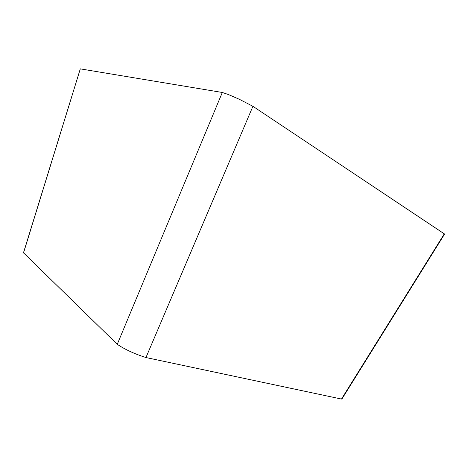 <?xml version="1.0" encoding="UTF-8"?>
<svg xmlns="http://www.w3.org/2000/svg" width="468" height="468" viewBox="0 0 468 468"><rect width="100%" height="100%" fill="white"/><g stroke="black" fill="none" stroke-linecap="round" stroke-linejoin="round"><path stroke-width="0.7" d="M23.47 252.79L117.257 344.313C125.137 349.567 134.708 353.972 145.963 357.54L341.459 399.046L444.302 233.824L252.919 106.306L444.6 234.076M117.257 344.313L222.312 92.471L228.425 94.554L239.294 99.263L252.919 106.306L145.963 357.54M222.312 92.471L80.397 68.884L222.218 92.453M80.268 68.966L23.505 253.007M341.915 399.011L341.459 399.046M23.423 252.942L80.285 68.901M341.845 399.122L444.553 234.123"/></g></svg>

